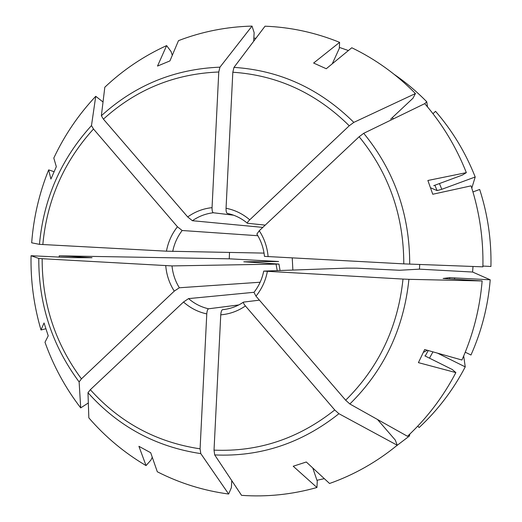 <?xml version="1.0" encoding="UTF-8"?>
<svg xmlns="http://www.w3.org/2000/svg" width="522" height="522" viewBox="0 0 522 522"><rect width="100%" height="100%" fill="white"/><g stroke="black" fill="none" stroke-linecap="round" stroke-linejoin="round"><path stroke-width="0.78" d="M262.807 227.39L192.403 220.715L187.698 216.943L103.408 119.146C136.125 89.484 174.576 73.765 218.77 71.997L212.049 207.645C212.01 210.594 212.428 212.297 213.309 212.754L233.641 215.208M218.77 71.997L219.964 67.162C174.485 68.989 134.95 85.184 101.366 115.74L103.408 119.146M247.428 223.272C241.425 218.242 234.698 214.947 227.233 213.381C226.404 212.885 226.006 211.175 226.052 208.265L232.819 72.232C277.326 75.214 316.13 93.066 349.244 125.776L249.738 219.814C247.891 221.635 247.121 222.79 247.428 223.266L265.222 225.119M349.244 125.776L353.825 122.376C319.732 88.688 279.785 70.359 233.98 67.384L232.819 72.232M259.258 230.731L359.149 136.731C388.857 173.206 403.741 215.586 403.787 263.871L264.471 256.374C263.649 248.289 261.117 240.87 256.863 234.117L259.258 230.731C264.334 238.554 267.29 247.18 268.112 256.615M172.306 55.26L171.033 51.508L166.622 45.603L157.513 66.066L169.918 60.917L178.491 40.638C202.047 31.601 226.555 26.752 252.022 26.1L254.129 32.592L253.692 41.238M101.366 115.74L104.818 87.22C123.107 69.935 143.713 56.063 166.622 45.603M233.98 67.384L265.039 26.198C290.584 27.177 315.445 32.56 339.607 42.347L313.618 63.038L326.263 68.741L351.789 47.763C375.396 59.149 396.609 74.411 415.44 93.549L412.987 98.221L390.73 119.107M482.909 266.057L490.934 266.488C491.502 240.107 487.75 214.438 479.672 189.466L472.952 191.926M403.787 263.871L482.889 266.84C483.483 239.102 479.542 212.108 471.066 185.858L432.758 194.249L427.877 180.482L466.342 172.638L462.44 175.04L433.704 185.669M409.711 264.152C409.705 214.425 394.378 170.811 363.723 133.306L359.149 136.731M363.723 133.306L424.738 103.643L426.755 101.764L427.511 106.906M432.986 113.698L435.55 111.31C452.391 130.741 465.604 152.639 475.203 176.991L441.801 189.297L437.09 190.582L430.48 187.757M349.857 403.989C384.075 370.281 403.767 328.729 408.928 279.322L482.145 280.953C479.822 308.587 473.082 334.941 461.931 360.017L424.68 349.531L418.409 362.64L455.869 372.597C443.198 396.831 427.068 418.063 407.48 436.288L349.857 403.989L345.668 400.217L255.976 296.157L253.966 292.372C258.853 286.141 262.109 279.055 263.721 271.107M443.145 278.467L449.723 277.645L490.23 279.805C488.024 306.081 481.604 331.15 470.974 355.012L465.265 352.2M419.708 264.517L419.466 269.156L472.606 272.04L472.991 266.474M419.466 269.156L399.487 270.259L356.774 268.171L346.628 268.132L263.727 271.107L403.004 279.068C397.953 327.033 378.841 367.416 345.668 400.217M312.769 467.98L317.265 481.18L316.945 487.502L293.207 466.244L306.297 461.996L329.552 483.489C354.06 474.831 376.616 462.081 397.229 445.24L395.291 440.072L377.491 419.479M417.815 426.069L419.107 427.551C437.795 410.181 453.174 389.96 465.239 366.888L437.521 353.146M152.261 457.22L150.995 459.973L146.049 465.598L138.917 446.31L150.701 452.737L157.311 471.777C179.744 483.222 203.528 490.647 228.656 494.034L231.396 487.587L231.748 480.592M206.777 313.911C198.04 312.006 190.282 308.045 183.503 302.016L90.332 389.693L87.983 392.727C118.35 426.585 155.954 446.878 200.794 453.618L200.089 448.835L206.777 313.911C207.032 310.968 207.619 309.265 208.546 308.796L238.717 304.946M200.794 453.618L228.656 494.034M38.778 258.436C38.621 304.267 52.069 345.427 79.122 381.921L80.708 407.897C65.374 387.931 53.472 366.046 44.99 342.262L48.233 335.822L44.037 322.955L41.003 329.995C33.878 305.762 30.563 280.999 31.052 255.721L70.835 257.659L92.035 257.711L59.208 255.826L229.262 258.814L278.618 261.502L243.774 261.783L278.963 264.073L172.006 265.913L42.158 258.703L38.778 258.436L31.052 255.721M229.504 252.478L229.262 258.814M91.48 125.58C60.983 159.125 43.639 198.712 39.45 244.348L166.446 251.18C168.136 242.077 171.797 233.941 177.434 226.77L93.49 129.012L91.48 125.58L95.741 96.302L103.03 101.986M292.242 257.907L292.868 270.057M260.145 282.232L179.34 287.766L174.263 291.132L81.439 378.855C55.143 343.339 42.047 303.289 42.158 258.703M214.699 454.93C260.334 456.991 301.749 443.256 338.935 413.711L334.732 409.966C298.61 438.656 258.377 452.045 214.027 450.134L214.699 454.93L241.549 495.345C266.918 497.14 292.052 494.53 316.945 487.502M259.421 300.15L243.506 302.107C243.108 302.616 243.748 303.902 245.425 305.957L334.732 409.966M245.425 305.957C237.908 311.132 229.687 314.094 220.754 314.831L214.027 450.134M408.928 279.322L403.004 279.068M423.335 352.376L427.29 350.262M332.26 63.814L339.293 48.442L339.607 42.347M79.122 381.921L81.439 378.855M177.434 226.77L182.158 230.509L257.842 235.722M166.446 251.18L264.041 253.105M339.346 47.398L348.396 50.549M394.358 74.502C405.972 82.483 416.771 91.572 426.755 101.764M408.667 435.172L409.405 436.02L396.361 445.951M220.754 314.831C221.002 311.875 221.576 310.166 222.47 309.696L226.085 309.207M324.312 478.648L316.958 480.286M183.503 302.016L188.559 298.61L254.025 292.294M59.188 257.105L59.208 255.826M253.842 38.308L256.067 38.093M471.797 188.148L475.203 176.991M472.606 272.04L490.23 279.805M463.693 355.984L465.239 366.888M409.405 436.02L409.861 434.043M338.935 413.711L397.229 445.24M80.708 407.897L88.329 402.958M95.741 96.302C78.502 114.638 64.526 135.218 53.799 158.055L56.324 166.688L50.915 179.072L48.65 169.872L54.04 171.692M482.145 280.953L443.113 278.48M424.849 355.86L452.261 369.504L455.869 372.597M146.049 465.598C124.38 452.815 105.307 436.901 88.838 417.861L87.983 392.727M45.832 328.756L41.003 329.995M424.738 103.643C442.388 124.047 456.261 147.047 466.342 172.638M39.45 244.348L31.672 242.815C33.578 217.602 39.235 193.284 48.65 169.872M353.825 122.376L415.44 93.549M219.964 67.162L252.022 26.1M187.698 216.943C195.039 211.684 203.156 208.585 212.049 207.645M192.403 220.715C198.745 216.31 205.714 213.655 213.309 212.754M226.052 208.265C234.874 209.981 242.769 213.831 249.738 219.814M42.83 244.564C46.954 200.167 63.841 161.65 93.49 129.012M277.228 270.618L276.066 264.256M174.263 291.132C169.363 283.394 166.525 274.911 165.735 265.678M200.089 448.835C156.502 442.284 119.916 422.572 90.332 389.693M267.368 271.414C265.607 280.699 261.809 288.947 255.976 296.157M449.723 277.645L449.605 278.937M428.249 350.536L425.208 356.037M434.885 185.232L437.09 190.582M179.34 287.766C175.222 281.084 172.782 273.802 172.006 265.913M172.717 251.454C174.263 243.689 177.408 236.701 182.158 230.509M392.231 117.698L393.49 118.833M439.433 183.548L441.801 189.297M454.662 277.828L454.538 279.211M432.966 351.861L429.482 358.164M243.402 302.218C237.53 306.114 231.155 308.541 224.29 309.487L222.47 309.696M208.546 308.796C201.087 307.073 194.425 303.68 188.559 298.61M280.053 270.513L278.957 264.073M243.506 302.101C237.601 306.075 231.194 308.535 224.29 309.487"/></g></svg>
